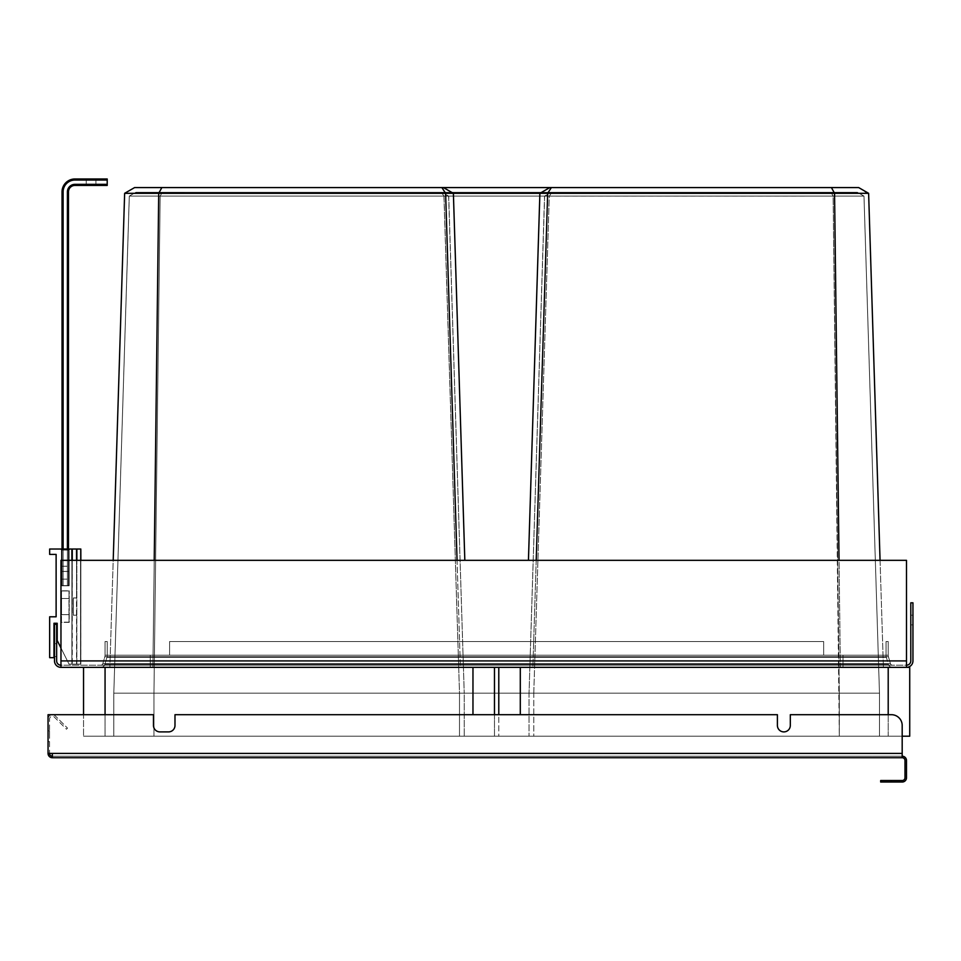 <?xml version="1.0" encoding="UTF-8"?>
<svg xmlns="http://www.w3.org/2000/svg" width="961" height="961" viewBox="0 0 961 961"><rect width="100%" height="100%" fill="white"/><g stroke="black" fill="none" stroke-linecap="round" stroke-linejoin="round"><path stroke-width="0.72" stroke-dasharray="4.8 3.6" d="M124.642 193.317L109.866 667.354L124.642 193.317L109.866 667.354L113.206 560.323L880.06 560.323L883.399 667.354L868.624 193.317L883.399 667.354L868.624 193.317L834.556 193.317L840.358 667.354L532.875 667.354L883.399 667.354L840.358 667.354L883.399 667.354L840.358 667.354L834.556 193.317L158.709 193.317L152.919 667.354L460.391 667.354L109.866 667.354L883.399 667.354L109.866 667.354L840.358 667.354L109.866 667.354L152.919 667.354L158.709 193.317L124.642 193.317L134.6 187.575L858.678 187.575L134.6 187.575L129.411 190.566L134.6 187.575L443.429 187.575L161.856 187.575L158.709 193.317L160.199 190.566L158.709 193.317L124.642 193.317L834.568 193.317L831.421 187.575L858.666 187.575L161.856 187.575L158.709 193.317L124.642 193.317L129.411 190.566L124.642 193.317L446.997 193.329L445.592 193.317L441.904 187.575M536.214 560.323L532.875 667.354L525.114 667.354L532.875 667.354L547.65 193.329L539.89 193.329L834.568 193.317L840.358 667.354L834.556 193.317L868.624 193.317L858.678 187.575L867.11 192.44M863.975 196.104L857.404 192.308L135.873 192.308L857.404 192.308L863.975 196.104L160.163 196.104L153.952 693.169L113.806 693.169L839.313 693.169L153.952 693.169L153.952 736.21L879.471 736.21L113.806 736.21L879.471 736.21L113.806 736.21L459.502 736.21L153.952 736.21L153.952 693.169L153.952 736.21L153.952 693.169L113.806 693.169L113.806 736.21L113.806 693.169L113.806 736.21L113.806 693.169L879.471 693.169L839.313 693.169L839.313 736.21L879.471 736.21L533.775 736.21L839.313 736.21L839.313 693.169L839.313 736.21L839.313 693.169L879.471 693.169L879.471 736.21L879.471 693.169L879.471 736.21L879.471 693.169L153.952 693.169L153.952 736.21L153.952 693.169L113.806 693.169L113.806 736.21L113.806 693.169L459.502 693.169L459.502 736.21L464.235 736.21L459.502 736.21L459.502 693.169L153.952 693.169L160.163 196.104L833.115 196.104L839.313 736.21L839.313 693.169L879.471 693.169L879.471 736.21L879.471 693.169L533.775 693.169L533.775 736.21L529.043 736.21L533.775 736.21L533.775 693.169L839.313 693.169L833.115 196.104L863.987 196.104L879.471 693.169L863.975 196.104L833.115 196.104L839.313 693.169L833.115 196.104L863.987 196.104L879.471 693.169L863.975 196.104L160.163 196.104L833.139 196.104L839.313 693.169L833.115 196.104L863.987 196.104L879.471 693.169L863.975 196.104L857.404 192.308L831.013 192.308L857.404 192.308L863.975 196.104L857.404 192.308L162.265 192.308L160.163 196.104L153.952 693.169L160.163 196.104L153.952 693.169L160.163 196.104L443.934 196.104L459.502 693.169L464.235 693.169L464.235 736.21L464.235 693.169L459.502 693.169L444.006 196.128L448.739 196.104L129.315 196.104L113.806 693.169L129.291 196.104L113.806 693.169L129.291 196.104L160.163 196.104L162.265 192.308L135.873 192.308L129.291 196.104L113.806 693.169L129.291 196.104L160.163 196.104L162.265 192.308L831.013 192.308L833.115 196.104L549.272 196.128L533.775 693.169L529.043 693.169L529.043 736.21L529.043 693.169L533.775 693.169L549.272 196.128L544.539 196.104L833.115 196.104L831.013 192.308L833.115 196.104L831.013 192.308L857.404 192.308L863.855 196.032M129.411 196.032L135.873 192.308L162.265 192.308L135.873 192.308L129.291 196.104L160.127 196.104L129.291 196.104L135.873 192.308L162.265 192.308L160.199 196.032M105.061 667.354L494.483 667.354L83.547 667.354L105.061 667.354L105.061 736.21L888.204 736.21L83.547 736.21L909.719 736.21L83.547 736.21L472.968 736.21L83.547 736.21L105.061 736.21L105.061 667.354L909.719 667.354L909.719 736.21L888.204 736.21L909.719 736.21L909.719 667.354L888.204 667.354L888.204 736.21L520.297 736.21L909.719 736.21L909.719 667.354L83.547 667.354L105.061 667.354L105.061 736.21L105.061 667.354L888.204 667.354L888.204 736.21L888.204 667.354L909.719 667.354L909.719 736.21L909.719 667.354L83.547 667.354L83.547 736.21L83.547 667.354L105.061 667.354L105.061 714.696M839.037 560.323L834.556 193.317L831.421 187.575L549.836 187.575L831.421 187.575L834.556 193.317L833.067 190.566L834.556 193.317L158.709 193.317L161.856 187.575M83.547 667.354L83.547 714.696M888.204 714.696L888.204 667.354L498.783 667.354L888.204 667.354L888.204 736.21L902.187 736.21L902.187 725.447A10.763 10.763 0 0 0 891.436 714.696A10.763 10.763 0 0 1 902.187 725.447L902.187 753.412L902.187 725.447A10.763 10.763 0 0 0 891.436 714.696L790.314 714.696L790.314 725.447A6.451 6.451 0 0 1 783.864 731.898A6.451 6.451 0 0 1 777.401 725.447A6.451 6.451 0 0 0 783.864 731.898A6.451 6.451 0 0 0 790.314 725.447L790.314 714.696L891.436 714.696L790.314 714.696L790.314 725.447A6.451 6.451 0 0 1 783.864 731.898A6.451 6.451 0 0 1 777.401 725.447L777.401 714.696L777.401 725.447L777.401 714.696L174.986 714.696L174.986 725.447A6.451 6.451 0 0 1 168.535 731.898L159.922 731.898A6.451 6.451 0 0 1 153.472 725.447A6.451 6.451 0 0 0 159.922 731.898L168.535 731.898A6.451 6.451 0 0 0 174.986 725.447L174.986 714.696L777.401 714.696L174.986 714.696L174.986 725.447A6.451 6.451 0 0 1 168.535 731.898L159.922 731.898A6.451 6.451 0 0 1 153.472 725.447L153.472 714.696L153.472 725.447L153.472 714.696L48.05 714.696L48.05 753.412L52.35 753.412L52.35 756.211L52.35 753.412L902.187 753.412L902.187 756.211A4.3 4.3 0 0 1 906.499 760.511L906.499 777.725A4.3 4.3 0 0 1 902.187 782.026L880.672 782.026L880.672 780.524L891.436 780.524L891.436 782.026M154.228 560.323L158.709 193.317L152.919 667.354L158.709 193.317L445.592 193.317L460.391 667.354L468.163 667.354L460.391 667.354L457.064 560.323M551.374 187.575L547.65 193.329L867.771 193.317M448.619 196.032L464.235 693.169L448.739 196.128L441.387 192.308L448.739 196.104M135.873 192.308L129.291 196.104L135.873 192.308M162.265 192.308L160.163 196.104L162.265 192.308L441.387 192.308L162.265 192.308M441.387 192.308L443.934 196.104L441.387 192.308M160.127 196.104L129.291 196.104M494.483 714.696L494.483 736.21L472.968 736.21L494.483 736.21L494.483 667.354M472.968 667.354L472.968 714.696M464.824 560.323L453.388 193.329L443.429 187.575M528.442 560.323L539.89 193.317L549.836 187.575M544.647 196.032L529.043 693.169L544.539 196.128L551.878 192.308L544.539 196.104M833.079 196.032L831.013 192.308L551.878 192.308L831.013 192.308L833.115 196.104M551.878 192.308L549.344 196.104L551.878 192.308M498.783 667.354L498.783 736.21L520.297 736.21L498.783 736.21L498.783 714.696M520.297 714.696L520.297 667.354M888.204 667.354L60.963 667.354L60.963 665.204A4.3 4.3 0 0 1 56.651 660.904L56.651 624.326L54.501 624.326L54.501 660.904A6.451 6.451 0 0 0 60.963 667.354L60.963 560.323L906.499 560.323L906.499 665.204L60.963 665.204L60.963 667.354L60.963 665.204L906.499 665.204L906.499 560.323L60.963 560.323L60.963 665.204M868.624 193.317L858.666 187.575L831.421 187.575M56.651 650.141L56.651 656.603L56.651 650.141M100.761 665.204A2.15 2.15 0 0 0 102.827 663.655L104.845 656.723L150.24 656.723L150.24 665.204L150.24 663.655L843.025 663.655L843.025 665.204L843.025 663.655L102.827 663.655L150.24 663.655L150.24 665.204L150.24 663.655L890.451 663.655A2.15 2.15 0 0 0 892.517 665.204A2.15 2.15 0 0 1 890.451 663.655L843.025 663.655L843.025 665.204L843.025 663.655L102.827 663.655A2.15 2.15 0 0 1 100.761 665.204A2.15 2.15 0 0 0 102.827 663.655L890.451 663.655A2.15 2.15 0 0 0 892.517 665.204A2.15 2.15 0 0 1 890.451 663.655A2.15 2.15 0 0 0 892.517 665.204A2.15 2.15 0 0 1 890.451 663.655A2.15 2.15 0 0 0 892.517 665.204A2.15 2.15 0 0 1 890.451 663.655L102.827 663.655A2.15 2.15 0 0 1 100.761 665.204A2.15 2.15 0 0 0 102.827 663.655A2.15 2.15 0 0 1 100.761 665.204A2.15 2.15 0 0 0 102.827 663.655A2.15 2.15 0 0 1 100.761 665.204A2.15 2.15 0 0 0 102.827 663.655L150.24 663.655L150.24 665.204L100.761 665.204L892.517 665.204L100.761 665.204L892.517 665.204L100.761 665.204L150.24 665.204L150.24 655.222L169.604 655.222L169.604 641.54L823.661 641.54L169.604 641.54L823.661 641.54L169.604 641.54L823.661 641.54L169.604 641.54L823.661 641.54L169.604 641.54L823.661 641.54L169.604 641.54L823.661 641.54L169.604 641.54L169.604 655.222L105.061 655.222L169.604 655.222L105.061 655.222L105.061 641.54L107.212 641.54L107.212 655.222L107.212 641.54L105.061 641.54L107.212 641.54L107.212 655.222L105.061 655.222L105.061 641.54L107.212 641.54L107.212 655.222L169.604 655.222L169.604 641.54L169.604 655.222L150.24 655.222L169.604 655.222L150.24 655.222L169.604 655.222L169.604 641.54L169.604 655.222L169.604 641.54L169.604 655.222L169.604 641.54L169.604 655.222L150.24 655.222L169.604 655.222L169.604 641.54L169.604 655.222L107.212 655.222L107.212 641.54L105.061 641.54L107.212 641.54L107.212 655.222A7.532 7.532 0 0 1 106.911 657.324A7.532 7.532 0 0 0 107.212 655.222L150.24 655.222L105.061 655.222L105.061 641.54L105.061 655.222L107.212 655.222A7.532 7.532 0 0 1 106.911 657.324A7.532 7.532 0 0 0 107.212 655.222A7.532 7.532 0 0 1 106.911 657.324A7.532 7.532 0 0 0 107.212 655.222L150.24 655.222L150.24 657.324L106.911 657.324L843.025 657.324L150.24 657.324L150.24 655.222L150.24 656.723L104.845 656.723A5.382 5.382 0 0 0 105.061 655.222L105.061 641.54L105.061 655.222A5.382 5.382 0 0 1 104.845 656.723A5.382 5.382 0 0 0 105.061 655.222A5.382 5.382 0 0 1 104.845 656.723A5.382 5.382 0 0 0 105.061 655.222A5.382 5.382 0 0 1 104.845 656.723A5.382 5.382 0 0 0 105.061 655.222A5.382 5.382 0 0 1 104.845 656.723L843.025 656.723L843.025 655.222L888.204 655.222L823.661 655.222L843.025 655.222L823.661 655.222L823.661 641.54L823.661 655.222L886.054 655.222L886.054 641.54L888.204 641.54L886.054 641.54L886.054 655.222L888.204 655.222L888.204 641.54L886.054 641.54L886.054 655.222L843.025 655.222L888.204 655.222L888.204 641.54L886.054 641.54L886.054 655.222L823.661 655.222L823.661 641.54L823.661 655.222L843.025 655.222L823.661 655.222L843.025 655.222L823.661 655.222L823.661 641.54L823.661 655.222L823.661 641.54L823.661 655.222L843.025 655.222L823.661 655.222L823.661 641.54L823.661 655.222L886.054 655.222L886.054 641.54L888.204 641.54L886.054 641.54L886.054 655.222A7.532 7.532 0 0 0 886.354 657.324A7.532 7.532 0 0 1 886.054 655.222A7.532 7.532 0 0 0 886.354 657.324A7.532 7.532 0 0 1 886.054 655.222L843.025 655.222L888.204 655.222L888.204 641.54L888.204 655.222L886.054 655.222A7.532 7.532 0 0 0 886.354 657.324A7.532 7.532 0 0 1 886.054 655.222L843.025 655.222L843.025 657.324L886.354 657.324L843.025 657.324L843.025 655.222L843.025 656.723L150.24 656.723L150.24 655.222L150.24 656.723L104.845 656.723A5.382 5.382 0 0 0 105.061 655.222A5.382 5.382 0 0 1 104.845 656.723L888.42 656.723A5.382 5.382 0 0 1 888.204 655.222L886.054 655.222L888.204 655.222L888.204 641.54L888.204 655.222A5.382 5.382 0 0 0 888.42 656.723A5.382 5.382 0 0 1 888.204 655.222A5.382 5.382 0 0 0 888.42 656.723A5.382 5.382 0 0 1 888.204 655.222A5.382 5.382 0 0 0 888.42 656.723L843.025 656.723L843.025 655.222L843.025 657.324L150.24 657.324L886.354 657.324A7.532 7.532 0 0 1 886.054 655.222A7.532 7.532 0 0 0 886.354 657.324L843.025 657.324L843.025 655.222L843.025 656.723L150.24 656.723L150.24 655.222L150.24 657.324L106.911 657.324A7.532 7.532 0 0 0 107.212 655.222A7.532 7.532 0 0 1 106.911 657.324L150.24 657.324L150.24 655.222L150.24 657.324L843.025 657.324L106.911 657.324A7.532 7.532 0 0 0 107.212 655.222A7.532 7.532 0 0 1 106.911 657.324L150.24 657.324L150.24 655.222L150.24 656.723L888.42 656.723A5.382 5.382 0 0 1 888.204 655.222A5.382 5.382 0 0 0 888.42 656.723L843.025 656.723L843.025 655.222L843.025 657.324L886.354 657.324A7.532 7.532 0 0 1 886.054 655.222M106.911 657.324L104.893 664.255L106.911 657.324L104.893 664.255L106.911 657.324L104.893 664.255L150.24 664.255L150.24 667.354L150.24 664.255L888.384 664.255L843.025 664.255L843.025 667.354L843.025 664.255L104.893 664.255L150.24 664.255L150.24 667.354L150.24 664.255L104.893 664.255A4.3 4.3 0 0 1 100.761 667.354A4.3 4.3 0 0 0 104.893 664.255L888.384 664.255A4.3 4.3 0 0 0 892.517 667.354A4.3 4.3 0 0 1 888.384 664.255A4.3 4.3 0 0 0 892.517 667.354A4.3 4.3 0 0 1 888.384 664.255A4.3 4.3 0 0 0 892.517 667.354A4.3 4.3 0 0 1 888.384 664.255A4.3 4.3 0 0 0 892.517 667.354A4.3 4.3 0 0 1 888.384 664.255L843.025 664.255L843.025 667.354L843.025 664.255L150.24 664.255L150.24 667.354L892.517 667.354L150.24 667.354L150.24 664.255L104.893 664.255A4.3 4.3 0 0 1 100.761 667.354A4.3 4.3 0 0 0 104.893 664.255A4.3 4.3 0 0 1 100.761 667.354A4.3 4.3 0 0 0 104.893 664.255A4.3 4.3 0 0 1 100.761 667.354A4.3 4.3 0 0 0 104.893 664.255A4.3 4.3 0 0 1 100.761 667.354L892.517 667.354L100.761 667.354A4.3 4.3 0 0 0 104.893 664.255L106.911 657.324A7.532 7.532 0 0 0 107.212 655.222M54.501 650.141L54.501 656.603L54.501 650.141M906.499 560.323L906.499 665.204A4.3 4.3 0 0 0 910.8 660.904L910.8 602.811L912.95 602.811L912.95 660.904A6.451 6.451 0 0 1 906.499 667.354L906.499 665.204M910.8 624.866L910.8 615.184L910.8 624.866L910.8 615.184L910.8 624.866L910.8 615.184L910.8 624.866L912.95 624.866L912.95 615.184L912.95 624.866L912.95 615.184L912.95 624.866L912.95 615.184L912.95 624.866L910.8 624.866M910.8 615.184L912.95 615.184L910.8 615.184M80.82 560.323L80.82 664.123L80.856 560.323L60.963 560.323L60.963 667.354M892.517 667.354A4.3 4.3 0 0 1 888.384 664.255L886.354 657.324L843.025 657.324L843.025 655.222L843.025 656.723L888.42 656.723L104.845 656.723A5.382 5.382 0 0 0 105.061 655.222M888.384 664.255L843.025 664.255L843.025 667.354L843.025 664.255L888.384 664.255L886.354 657.324M102.827 663.655L104.845 656.723M890.451 663.655L888.42 656.723L890.451 663.655L888.42 656.723L890.451 663.655L888.42 656.723L890.451 663.655L843.025 663.655L843.025 656.723L843.025 663.655L843.025 656.723L843.025 663.655L890.451 663.655A2.15 2.15 0 0 0 892.517 665.204M823.661 655.222L823.661 641.54L823.661 655.222L169.604 655.222L823.661 655.222M60.963 647.99L69.024 664.123L71.895 664.123L71.895 560.323M61.372 585.802L61.372 571.411L69.156 571.411L69.156 585.802L61.372 585.802L69.156 585.802L69.156 571.411L61.372 571.411L61.372 585.802L69.156 585.802L61.372 585.802L61.42 550.016L69.108 550.1L69.108 571.483L69.108 550.016L69.156 585.802L69.156 571.411L61.372 571.411L69.156 571.411L69.024 550.1L70.105 549.019L69.108 550.1L61.42 550.1L61.42 571.483L61.42 550.1L69.108 550.1L61.42 550.1L61.42 571.483L69.108 571.483L61.372 571.411L61.372 585.802L61.42 550.016L61.492 585.597L69.024 585.597L69.108 550.016L69.156 585.802L61.372 585.802M61.552 614.644L61.552 598.511L68.976 598.511L68.976 614.644L61.552 614.644L61.552 598.511L69.024 598.511L61.492 598.511L61.492 590.979L69.024 590.979L69.024 598.511L61.492 598.511L61.492 590.979L69.024 590.979L69.024 614.644L61.492 614.644L69.024 614.644L69.024 622.175L61.3 622.368L61.3 590.787L69.228 590.787L61.3 590.787L61.3 622.368L69.228 622.368L69.228 590.787L69.228 622.368L61.3 622.368L61.552 614.644M69.024 622.175L61.492 622.175L61.492 614.644L69.024 614.644L69.024 622.175M57.192 640.458L57.192 623.257L53.972 623.257L53.972 657.672L49.66 657.672L49.66 616.794L56.122 616.794L56.122 554.401L49.66 554.401L49.66 549.019L80.544 549.019L80.544 664.123L69.024 664.123L57.192 640.458L69.024 664.123L71.895 664.123L71.895 549.019L49.66 549.019L49.66 554.401L56.122 554.401L49.66 554.401L49.66 549.019L80.544 549.019L80.544 664.123L69.024 664.123L57.192 640.458L57.192 623.257L57.192 640.458M71.895 549.019L80.82 549.019L80.856 664.123L76.556 664.123L76.556 615.184L73.324 615.184L73.384 597.91L73.384 615.244L76.496 615.244L76.496 597.91L73.384 597.91L73.384 615.244L76.556 615.184L73.324 615.184L73.324 597.97L76.556 597.97L76.556 560.323M60.423 549.019L61.42 550.016L60.423 549.019L61.42 550.016L60.423 549.019L70.105 549.019L60.423 549.019L70.105 549.019L69.108 550.016L70.105 549.019L60.423 549.019M80.856 549.019L80.856 664.123L76.856 664.123L76.856 560.323M76.856 549.019L76.856 664.123L71.895 664.123L72.255 560.323M72.255 549.019L72.255 664.123L76.556 664.123L76.556 549.019M56.122 616.794L49.66 616.794L49.66 657.672L53.972 657.672L53.972 623.257L53.972 657.672L49.66 657.672L49.66 616.794L56.122 616.794L56.122 554.401M57.192 623.257L53.972 623.257M76.496 597.91L73.324 597.97L76.496 597.91M61.42 571.483L69.108 571.483L61.42 571.483M107.212 180.043L74.946 180.043L74.946 178.974A12.913 12.913 0 0 0 62.033 191.876A12.913 12.913 0 0 1 74.946 178.974A12.913 12.913 0 0 0 62.033 191.876A12.913 12.913 0 0 1 74.946 178.974L74.946 180.043L107.212 180.043L74.946 180.043L74.946 178.974L107.212 178.974L74.946 178.974L107.212 178.974L107.212 185.425L107.212 178.974L107.212 185.425L74.946 185.425A6.451 6.451 0 0 0 68.483 191.876L68.483 585.597L62.033 585.597L68.483 585.597L68.483 549.019M91.079 185.425L95.92 185.425L91.079 185.425M91.079 178.974L95.92 178.974L91.079 178.974M62.033 549.019L62.033 585.597L63.114 585.597L62.033 585.597L62.033 191.876L62.033 585.597L62.033 191.876L63.114 191.876L63.114 549.019M68.483 572.696L68.483 566.233L68.483 572.696M62.033 572.696L62.033 566.233L62.033 572.696M107.212 184.344L74.946 184.344L74.946 185.425L74.946 184.344L107.212 184.344L74.946 184.344L74.946 185.425L107.212 185.425L74.946 185.425A6.451 6.451 0 0 0 68.483 191.876L68.483 585.597L68.483 191.876L67.414 191.876L67.414 549.019M74.946 185.425A6.451 6.451 0 0 0 68.483 191.876A6.451 6.451 0 0 1 74.946 185.425A6.451 6.451 0 0 0 68.483 191.876L67.414 191.876L67.414 585.597L67.414 191.876L68.483 191.876M48.05 753.412L49.552 753.412L49.552 719.056A2.799 2.799 0 0 1 54.333 717.074L66.453 729.207L67.522 728.138L66.453 729.207L54.333 717.074A2.799 2.799 0 0 0 49.552 719.056L49.552 753.412L48.05 753.412L49.552 753.412L48.05 753.412L48.05 719.056A4.3 4.3 0 0 1 55.402 716.017L67.522 728.138L55.402 716.017A4.3 4.3 0 0 0 48.05 719.056L48.05 753.412A4.3 4.3 0 0 0 52.35 757.724L902.187 757.724A2.799 2.799 0 0 1 904.986 760.511L904.986 777.725A2.799 2.799 0 0 1 902.187 780.524L891.436 780.524M48.05 714.696L153.472 714.696L48.05 714.696M48.05 736.21L48.05 730.828L48.05 736.21M49.552 736.21L49.552 730.828L49.552 736.21M902.187 756.211L902.187 753.412L902.187 757.724L902.187 756.211L52.35 756.211L902.187 756.211L902.187 757.724M52.35 753.412L902.187 753.412L52.35 753.412L52.35 756.211A2.799 2.799 0 0 1 49.552 753.412M52.35 757.724L52.35 756.211M906.499 660.904L60.963 660.904M150.24 664.255L150.24 657.324L150.24 664.255L150.24 657.324L150.24 664.255L843.025 664.255L843.025 657.324L843.025 664.255L843.025 657.324L843.025 664.255L150.24 664.255L150.24 657.324L150.24 664.255M843.025 664.255L843.025 657.324L843.025 664.255M843.025 663.655L843.025 656.723L843.025 663.655M150.24 663.655L150.24 656.723L150.24 663.655M74.946 180.043A11.832 11.832 0 0 0 63.114 191.876L63.114 585.597L63.114 191.876L62.033 191.876L63.114 191.876A11.832 11.832 0 0 1 74.946 180.043A11.832 11.832 0 0 0 63.114 191.876M74.946 178.974A12.913 12.913 0 0 0 62.033 191.876A12.913 12.913 0 0 1 74.946 178.974M54.501 643.69L56.651 643.69L54.501 643.69M54.501 656.603L56.651 656.603L54.501 656.603M62.033 579.147L68.483 579.147L62.033 579.147M62.033 566.233L68.483 566.233L62.033 566.233M86.238 185.425L86.238 178.974L86.238 185.425M95.92 185.425L95.92 178.974L95.92 185.425M49.552 730.828L48.05 730.828L49.552 730.828M49.552 741.58L48.05 741.58L49.552 741.58"/><path stroke-width="1.44" d="M867.11 192.44L858.678 187.575L863.855 190.566L858.666 187.575L161.856 187.575L158.709 193.317L547.65 193.329L551.374 187.575M71.895 560.323L71.895 549.019L80.82 549.019L80.82 560.323L113.206 560.323L124.642 193.317L113.206 560.323L124.642 193.317L134.6 187.575L161.856 187.575M60.963 665.204A4.3 4.3 0 0 1 56.651 660.904L56.651 624.326L54.501 624.326L54.501 660.904A6.451 6.451 0 0 0 60.963 667.354L60.963 560.323L906.499 560.323L880.06 560.323L868.624 193.401M867.771 193.317L863.855 190.566L868.624 193.317L880.06 560.323L868.624 193.317L834.568 193.317L831.421 187.575M124.642 193.317L134.6 187.575L124.642 193.317L158.709 193.317L154.228 560.323M464.824 560.323L453.388 193.317L443.429 187.575M494.483 667.354L494.483 714.696M472.968 667.354L472.968 714.696M105.061 667.354L105.061 714.696M83.547 667.354L83.547 714.696M457.064 560.323L445.616 193.329L441.904 187.575M906.499 560.323L906.499 667.354L909.719 667.354L909.719 736.21L902.187 736.21L902.187 757.724A2.799 2.799 0 0 1 904.986 760.511L904.986 777.725A2.799 2.799 0 0 1 902.187 780.524L891.436 780.524L891.436 782.026L902.187 782.026A4.3 4.3 0 0 0 906.499 777.725L906.499 760.511A4.3 4.3 0 0 0 902.187 756.211M520.297 667.354L520.297 714.696M498.783 667.354L498.783 714.696M888.204 667.354L888.204 714.696M839.037 560.323L834.556 193.317L547.674 193.317L536.214 560.323M528.442 560.323L539.89 193.329L549.836 187.575M906.499 665.204A4.3 4.3 0 0 0 910.8 660.904L910.8 602.811L912.95 602.811L912.95 660.904A6.451 6.451 0 0 1 906.499 667.354L60.963 667.354M71.895 549.019L49.66 549.019L49.66 554.401L56.122 554.401L56.122 616.794L49.66 616.794L49.66 657.672L53.972 657.672L53.972 623.257L57.192 623.257L57.192 640.458L60.963 647.99M80.82 549.019L80.856 560.323M72.255 560.323L72.255 549.019M76.556 560.323L76.556 549.019M76.856 560.323L76.856 549.019M56.122 554.401L56.122 616.794M53.972 623.257L57.192 623.257M68.483 549.019L68.483 191.876A6.451 6.451 0 0 1 74.946 185.425L107.212 185.425L107.212 178.974L74.946 178.974A12.913 12.913 0 0 0 62.033 191.876L62.033 549.019M891.436 780.524L880.672 780.524L880.672 782.026L891.436 782.026M49.552 753.412A2.799 2.799 0 0 0 52.35 756.211M52.35 757.724L52.35 753.412L48.05 753.412A4.3 4.3 0 0 0 52.35 757.724L902.187 757.724M52.35 753.412L902.187 753.412L902.187 725.447A10.763 10.763 0 0 0 891.436 714.696L790.314 714.696L790.314 725.447A6.451 6.451 0 0 1 783.864 731.898A6.451 6.451 0 0 1 777.401 725.447L777.401 714.696L174.986 714.696L174.986 725.447A6.451 6.451 0 0 1 168.535 731.898L159.922 731.898A6.451 6.451 0 0 1 153.472 725.447L153.472 714.696L48.05 714.696L48.05 753.412M906.499 660.904L60.963 660.904M107.212 180.043L74.946 180.043L74.946 178.974A12.913 12.913 0 0 0 62.033 191.876L63.114 191.876L63.114 549.019M74.946 180.043A11.832 11.832 0 0 0 63.114 191.876M107.212 184.344L74.946 184.344A7.532 7.532 0 0 0 67.414 191.876L67.414 549.019M74.946 185.425L74.946 184.344A7.532 7.532 0 0 0 67.414 191.876L68.483 191.876M74.946 184.344A7.532 7.532 0 0 0 67.414 191.876A7.532 7.532 0 0 1 74.946 184.344"/></g></svg>
